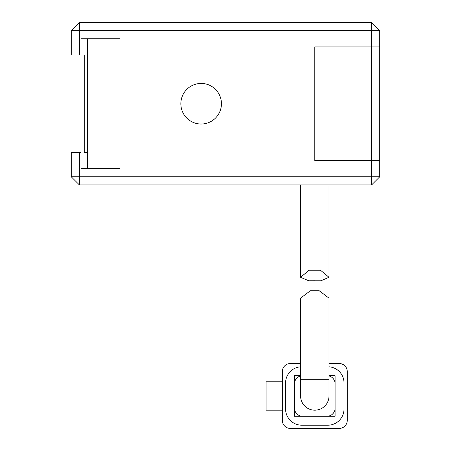 <?xml version="1.0" encoding="UTF-8"?>
<svg xmlns="http://www.w3.org/2000/svg" width="451" height="451" viewBox="0 0 451 451"><rect width="100%" height="100%" fill="white"/><g stroke="black" fill="none" stroke-linecap="round" stroke-linejoin="round"><path stroke-width="0.68" d="M314.798 280.753L308.693 280.776L300.591 277.28L309.132 270.211L320.464 270.211L329.005 277.28L320.903 280.776L308.693 280.776M329.005 379.742L329.005 298.145L319.263 290.777L310.333 290.777L300.591 298.145L300.591 379.742L329.005 379.742L329.005 395.978A14.206 14.206 0 0 1 314.798 410.185A14.206 14.206 0 0 0 329.005 395.978M300.591 395.978A14.206 14.206 0 0 0 314.798 410.185A14.206 14.206 0 0 1 300.591 395.978L300.591 379.742M329.005 375.942A8.118 8.118 0 0 1 335.093 383.801L335.093 408.155A8.118 8.118 0 0 1 326.975 416.273L302.621 416.273A8.118 8.118 0 0 1 294.503 408.155L294.503 383.801A8.118 8.118 0 0 1 300.591 375.942M329.005 366.798A16.236 16.236 0 0 1 344.023 382.989L344.023 408.967A16.236 16.236 0 0 1 327.787 425.203L301.809 425.203A16.236 16.236 0 0 1 285.573 408.967L285.573 382.989A16.236 16.236 0 0 1 300.591 366.798M339.152 363.506L329.005 363.506L339.152 363.506A8.118 8.118 0 0 1 347.27 371.624L347.27 420.332A8.118 8.118 0 0 1 339.152 428.45L290.444 428.45A8.118 8.118 0 0 1 282.326 420.332L282.326 371.624A8.118 8.118 0 0 1 290.444 363.506L300.591 363.506L290.444 363.506M335.093 408.155L335.093 416.273L326.975 416.273M302.621 416.273L294.503 416.273L294.503 408.155M294.503 383.801L294.503 375.683L300.591 375.683M329.005 375.683L335.093 375.683L335.093 383.801M282.326 371.624L282.326 381.772L266.09 381.772L266.09 410.185L282.326 410.185L282.326 420.332M290.444 428.45L339.152 428.45M347.27 420.332L347.27 371.624M379.742 176.792L371.624 176.792L371.624 184.91L379.742 176.792L379.742 160.556L371.624 160.556L371.624 46.904L314.798 46.904L314.798 160.556L379.742 160.556L379.742 46.904L314.798 46.904L314.798 160.556L371.624 160.556L371.624 176.792L79.376 176.792L79.376 152.438L81 152.438L81 168.674L119.966 168.674L119.966 38.786L81 38.786L81 55.022L79.376 55.022L79.376 22.55L371.624 22.55L371.624 30.668L71.258 30.668L79.376 22.55M119.966 168.674L87.494 168.674L87.494 38.786L119.966 38.786L119.966 168.674M87.494 152.438L84.247 152.438L84.247 55.022L87.494 55.022M221.441 103.73A20.295 20.295 0 0 0 201.146 83.435A20.295 20.295 0 0 0 180.851 103.73A20.295 20.295 0 0 0 201.146 124.025A20.295 20.295 0 0 0 221.441 103.73M379.742 30.668L379.742 46.904L371.624 46.904L371.624 30.668L379.742 30.668L371.624 22.55M79.376 55.022L71.258 55.022L71.258 30.668M71.258 176.792L79.376 176.792L79.376 184.91L71.258 176.792L71.258 152.438L79.376 152.438M371.624 184.91L79.376 184.91M300.591 277.28L300.591 184.91M329.005 277.28L329.005 184.91M311.415 290.777L318.18 290.777"/></g></svg>

